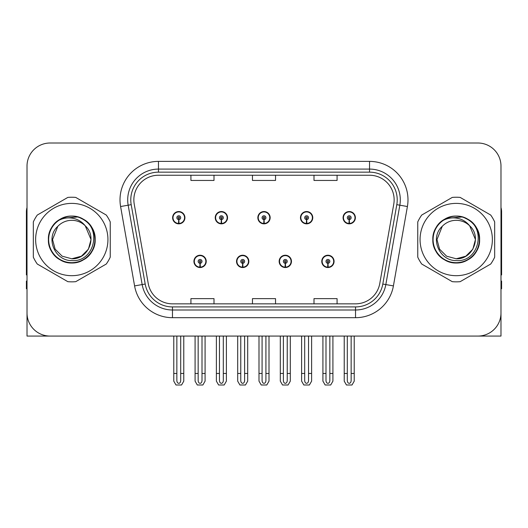 <?xml version="1.0" encoding="UTF-8"?>
<svg xmlns="http://www.w3.org/2000/svg" width="528" height="528" viewBox="0 0 528 528"><rect width="100%" height="100%" fill="white"/><g stroke="black" fill="none" stroke-linecap="round" stroke-linejoin="round"><path stroke-width="0.79" d="M193.928 261.386A6.151 6.151 0 0 0 200.079 267.538A6.151 6.151 0 0 0 206.237 261.386A6.151 6.151 0 0 0 200.079 255.229A6.151 6.151 0 0 0 193.928 261.386M236.537 261.386A6.151 6.151 0 0 0 242.695 267.538A6.151 6.151 0 0 0 248.846 261.386A6.151 6.151 0 0 0 242.695 255.229A6.151 6.151 0 0 0 236.537 261.386M279.154 261.386A6.151 6.151 0 0 0 285.305 267.538A6.151 6.151 0 0 0 291.463 261.386A6.151 6.151 0 0 0 285.305 255.229A6.151 6.151 0 0 0 279.154 261.386M300.458 217.694A6.151 6.151 0 0 0 306.61 223.846A6.151 6.151 0 0 0 312.767 217.694A6.151 6.151 0 0 0 306.61 211.543A6.151 6.151 0 0 0 300.458 217.694M257.849 217.694A6.151 6.151 0 0 0 264 223.846A6.151 6.151 0 0 0 270.151 217.694A6.151 6.151 0 0 0 264 211.543A6.151 6.151 0 0 0 257.849 217.694M215.233 217.694A6.151 6.151 0 0 0 221.39 223.846A6.151 6.151 0 0 0 227.542 217.694A6.151 6.151 0 0 0 221.39 211.543A6.151 6.151 0 0 0 215.233 217.694M172.623 217.694A6.151 6.151 0 0 0 178.774 223.846A6.151 6.151 0 0 0 184.925 217.694A6.151 6.151 0 0 0 178.774 211.543A6.151 6.151 0 0 0 172.623 217.694M321.763 261.386A6.151 6.151 0 0 0 327.921 267.538A6.151 6.151 0 0 0 334.072 261.386A6.151 6.151 0 0 0 327.921 255.229A6.151 6.151 0 0 0 321.763 261.386M343.075 217.694A6.151 6.151 0 0 0 349.226 223.846A6.151 6.151 0 0 0 355.377 217.694A6.151 6.151 0 0 0 349.226 211.543A6.151 6.151 0 0 0 343.075 217.694M431.607 336.072L500.986 336.072L500.986 166.082A23.074 23.074 0 0 0 477.906 143.009L50.094 143.009A23.074 23.074 0 0 0 27.014 166.082L27.014 336.072L96.393 336.072M133.855 199.848A24.611 24.611 0 0 1 158.466 175.237L369.534 175.237A24.611 24.611 0 0 1 393.769 204.125L379.777 283.503A24.611 24.611 0 0 1 355.535 303.844L172.465 303.844A24.611 24.611 0 0 1 148.223 283.503L134.231 204.125A24.611 24.611 0 0 1 133.855 199.848M130.779 199.848A27.694 27.694 0 0 0 131.201 204.659L145.193 284.038A27.694 27.694 0 0 0 172.465 306.92L355.535 306.92A27.694 27.694 0 0 0 382.807 284.038L396.799 204.659A27.694 27.694 0 0 0 369.534 172.161L158.466 172.161A27.694 27.694 0 0 0 130.779 199.848M120.595 206.527A38.458 38.458 0 0 1 158.466 161.39L369.534 161.39A38.458 38.458 0 0 1 407.405 206.527L393.413 285.905A38.458 38.458 0 0 1 355.535 317.691L172.465 317.691A38.458 38.458 0 0 1 134.587 285.905L120.595 206.527L128.165 205.194A30.769 30.769 0 0 1 158.466 169.085L369.534 169.085A30.769 30.769 0 0 1 399.835 205.194L385.836 284.572A30.769 30.769 0 0 1 355.535 309.995L172.465 309.995A30.769 30.769 0 0 1 142.164 284.572L128.165 205.194A30.769 30.769 0 0 1 127.703 199.848M477.906 143.009L50.094 143.009M27.014 166.082L27.014 312.998A23.074 23.074 0 0 0 50.094 336.072L477.906 336.072A23.074 23.074 0 0 0 500.986 312.998L500.986 166.082M252.463 175.237L252.463 180.444L275.537 180.444L275.537 175.237M190.925 175.237L190.925 180.444L214.005 180.444L214.005 175.237M313.995 175.237L313.995 180.444L337.075 180.444L337.075 175.237M275.537 303.844L275.537 298.637L252.463 298.637L252.463 303.844M214.005 303.844L214.005 298.637L190.925 298.637L190.925 303.844M337.075 303.844L337.075 298.637L313.995 298.637L313.995 303.844M329.842 336.072L329.842 380.596C329.723 382.252 329.076 383.17 327.921 383.341C326.759 383.17 326.119 382.252 325.994 380.596L325.994 373.454L322.918 373.454L322.918 381.143L325.142 384.991L330.7 384.991L332.917 381.143L332.917 336.072M327.835 263.307L327.67 267.148A5.768 5.768 0 0 1 322.153 261.386A5.768 5.768 0 0 1 327.921 255.618A5.768 5.768 0 0 1 333.689 261.386A5.768 5.768 0 0 1 328.172 267.148L328 263.307A1.921 1.921 0 0 0 329.842 261.386A1.921 1.921 0 0 0 327.921 259.459A1.921 1.921 0 0 0 325.994 261.386A1.921 1.921 0 0 0 327.835 263.307L327.888 262.152A0.772 0.772 0 0 1 327.149 261.386A0.772 0.772 0 0 1 327.921 260.614A0.772 0.772 0 0 1 328.687 261.386A0.772 0.772 0 0 1 327.954 262.152L328 263.307M333.874 262.924L333.478 262.924M333.478 259.849L333.874 259.849M322.357 262.924L321.961 262.924M321.961 259.849L322.357 259.849M322.918 336.072L322.918 373.454M325.994 336.072L325.994 373.454M329.842 373.454L332.917 373.454M351.146 336.072L351.146 380.596C351.028 382.252 350.387 383.17 349.226 383.341C348.064 383.17 347.424 382.252 347.305 380.596L347.305 373.454L344.223 373.454L344.223 381.143L346.447 384.991L352.004 384.991L354.222 381.143L354.222 336.072M349.14 219.615L348.975 223.456A5.768 5.768 0 0 1 343.457 217.694A5.768 5.768 0 0 1 349.226 211.926A5.768 5.768 0 0 1 354.994 217.694A5.768 5.768 0 0 1 349.477 223.456L349.312 219.615A1.921 1.921 0 0 0 351.146 217.694A1.921 1.921 0 0 0 349.226 215.774A1.921 1.921 0 0 0 347.305 217.694A1.921 1.921 0 0 0 349.14 219.615L349.193 218.467A0.772 0.772 0 0 1 348.454 217.694A0.772 0.772 0 0 1 349.226 216.929A0.772 0.772 0 0 1 349.991 217.694A0.772 0.772 0 0 1 349.259 218.467L349.312 219.615M355.186 219.232L354.783 219.232M354.783 216.157L355.186 216.157M343.662 219.232L343.266 219.232M343.266 216.157L343.662 216.157M344.223 336.072L344.223 373.454M347.305 336.072L347.305 373.454M351.146 373.454L354.222 373.454M287.232 336.072L287.232 380.596C287.107 382.252 286.466 383.17 285.305 383.341C284.15 383.17 283.503 382.252 283.384 380.596L283.384 373.454L280.309 373.454L280.309 381.143L282.526 384.991L288.083 384.991L290.308 381.143L290.308 336.072M285.226 263.307L285.054 267.148A5.768 5.768 0 0 1 279.536 261.386A5.768 5.768 0 0 1 285.305 255.618A5.768 5.768 0 0 1 291.073 261.386A5.768 5.768 0 0 1 285.556 267.148L285.391 263.307A1.921 1.921 0 0 0 287.232 261.386A1.921 1.921 0 0 0 285.305 259.459A1.921 1.921 0 0 0 283.384 261.386A1.921 1.921 0 0 0 285.226 263.307L285.272 262.152A0.772 0.772 0 0 1 284.539 261.386A0.772 0.772 0 0 1 285.305 260.614A0.772 0.772 0 0 1 286.077 261.386A0.772 0.772 0 0 1 285.338 262.152L285.391 263.307M291.265 262.924L290.869 262.924M290.869 259.849L291.265 259.849M279.748 262.924L279.345 262.924M279.345 259.849L279.748 259.849M280.309 336.072L280.309 373.454M283.384 336.072L283.384 373.454M287.232 373.454L290.308 373.454M244.616 336.072L244.616 380.596C244.497 382.252 243.85 383.17 242.695 383.341C241.534 383.17 240.893 382.252 240.768 380.596L240.768 373.454L237.692 373.454L237.692 381.143L239.917 384.991L245.474 384.991L247.691 381.143L247.691 336.072M242.609 263.307L242.444 267.148A5.768 5.768 0 0 1 236.927 261.386A5.768 5.768 0 0 1 242.695 255.618A5.768 5.768 0 0 1 248.464 261.386A5.768 5.768 0 0 1 242.946 267.148L242.774 263.307A1.921 1.921 0 0 0 244.616 261.386A1.921 1.921 0 0 0 242.695 259.459A1.921 1.921 0 0 0 240.768 261.386A1.921 1.921 0 0 0 242.609 263.307L242.662 262.152A0.772 0.772 0 0 1 241.923 261.386A0.772 0.772 0 0 1 242.695 260.614A0.772 0.772 0 0 1 243.461 261.386A0.772 0.772 0 0 1 242.728 262.152L242.774 263.307M248.655 262.924L248.252 262.924M248.252 259.849L248.655 259.849M237.131 262.924L236.735 262.924M236.735 259.849L237.131 259.849M237.692 336.072L237.692 373.454M240.768 336.072L240.768 373.454M244.616 373.454L247.691 373.454M202.006 336.072L202.006 380.596C201.881 382.252 201.241 383.17 200.079 383.341C198.924 383.17 198.277 382.252 198.158 380.596L198.158 373.454L195.083 373.454L195.083 381.143L197.3 384.991L202.858 384.991L205.082 381.143L205.082 336.072M200 263.307L199.828 267.148A5.768 5.768 0 0 1 194.311 261.386A5.768 5.768 0 0 1 200.079 255.618A5.768 5.768 0 0 1 205.847 261.386A5.768 5.768 0 0 1 200.33 267.148L200.165 263.307A1.921 1.921 0 0 0 202.006 261.386A1.921 1.921 0 0 0 200.079 259.459A1.921 1.921 0 0 0 198.158 261.386A1.921 1.921 0 0 0 200 263.307L200.046 262.152A0.772 0.772 0 0 1 199.313 261.386A0.772 0.772 0 0 1 200.079 260.614A0.772 0.772 0 0 1 200.851 261.386A0.772 0.772 0 0 1 200.112 262.152L200.165 263.307M206.039 262.924L205.643 262.924M205.643 259.849L206.039 259.849M194.522 262.924L194.126 262.924M194.126 259.849L194.522 259.849M195.083 336.072L195.083 373.454M198.158 336.072L198.158 373.454M202.006 373.454L205.082 373.454M308.537 336.072L308.537 380.596C308.411 382.252 307.771 383.17 306.61 383.341C305.455 383.17 304.814 382.252 304.689 380.596L304.689 373.454L301.613 373.454L301.613 381.143L303.831 384.991L309.395 384.991L311.612 381.143L311.612 336.072M306.53 219.615L306.359 223.456A5.768 5.768 0 0 1 300.841 217.694A5.768 5.768 0 0 1 306.61 211.926A5.768 5.768 0 0 1 312.385 217.694A5.768 5.768 0 0 1 306.867 223.456L306.695 219.615A1.921 1.921 0 0 0 308.537 217.694A1.921 1.921 0 0 0 306.61 215.774A1.921 1.921 0 0 0 304.689 217.694A1.921 1.921 0 0 0 306.53 219.615L306.577 218.467A0.772 0.772 0 0 1 305.844 217.694A0.772 0.772 0 0 1 306.61 216.929A0.772 0.772 0 0 1 307.382 217.694A0.772 0.772 0 0 1 306.649 218.467L306.695 219.615M312.569 219.232L312.173 219.232M312.173 216.157L312.569 216.157M301.052 219.232L300.656 219.232M300.656 216.157L301.052 216.157M301.613 336.072L301.613 373.454M304.689 336.072L304.689 373.454M308.537 373.454L311.612 373.454M265.921 336.072L265.921 380.596C265.802 382.252 265.162 383.17 264 383.341C262.838 383.17 262.198 382.252 262.079 380.596L262.079 373.454L258.997 373.454L258.997 381.143L261.221 384.991L266.779 384.991L269.003 381.143L269.003 336.072M263.914 219.615L263.749 223.456A5.768 5.768 0 0 1 258.232 217.694A5.768 5.768 0 0 1 264 211.926A5.768 5.768 0 0 1 269.768 217.694A5.768 5.768 0 0 1 264.251 223.456L264.086 219.615A1.921 1.921 0 0 0 265.921 217.694A1.921 1.921 0 0 0 264 215.774A1.921 1.921 0 0 0 262.079 217.694A1.921 1.921 0 0 0 263.914 219.615L263.967 218.467A0.772 0.772 0 0 1 263.228 217.694A0.772 0.772 0 0 1 264 216.929A0.772 0.772 0 0 1 264.772 217.694A0.772 0.772 0 0 1 264.033 218.467L264.086 219.615M269.96 219.232L269.557 219.232M269.557 216.157L269.96 216.157M258.443 219.232L258.04 219.232M258.04 216.157L258.443 216.157M258.997 336.072L258.997 373.454M262.079 336.072L262.079 373.454M265.921 373.454L269.003 373.454M223.311 336.072L223.311 380.596C223.186 382.252 222.545 383.17 221.39 383.341C220.229 383.17 219.589 382.252 219.463 380.596L219.463 373.454L216.388 373.454L216.388 381.143L218.605 384.991L224.169 384.991L226.387 381.143L226.387 336.072M221.305 219.615L221.133 223.456A5.768 5.768 0 0 1 215.615 217.694A5.768 5.768 0 0 1 221.39 211.926A5.768 5.768 0 0 1 227.159 217.694A5.768 5.768 0 0 1 221.641 223.456L221.47 219.615A1.921 1.921 0 0 0 223.311 217.694A1.921 1.921 0 0 0 221.39 215.774A1.921 1.921 0 0 0 219.463 217.694A1.921 1.921 0 0 0 221.305 219.615L221.351 218.467A0.772 0.772 0 0 1 220.618 217.694A0.772 0.772 0 0 1 221.39 216.929A0.772 0.772 0 0 1 222.156 217.694A0.772 0.772 0 0 1 221.423 218.467L221.47 219.615M227.344 219.232L226.948 219.232M226.948 216.157L227.344 216.157M215.827 219.232L215.431 219.232M215.431 216.157L215.827 216.157M216.388 336.072L216.388 373.454M219.463 336.072L219.463 373.454M223.311 373.454L226.387 373.454M180.695 336.072L180.695 380.596C180.576 382.252 179.936 383.17 178.774 383.341C177.613 383.17 176.972 382.252 176.854 380.596L176.854 373.454L173.778 373.454L173.778 381.143L175.996 384.991L181.553 384.991L183.777 381.143L183.777 336.072M178.688 219.615L178.523 223.456A5.768 5.768 0 0 1 173.006 217.694A5.768 5.768 0 0 1 178.774 211.926A5.768 5.768 0 0 1 184.543 217.694A5.768 5.768 0 0 1 179.025 223.456L178.86 219.615A1.921 1.921 0 0 0 180.695 217.694A1.921 1.921 0 0 0 178.774 215.774A1.921 1.921 0 0 0 176.854 217.694A1.921 1.921 0 0 0 178.688 219.615L178.741 218.467A0.772 0.772 0 0 1 178.009 217.694A0.772 0.772 0 0 1 178.774 216.929A0.772 0.772 0 0 1 179.546 217.694A0.772 0.772 0 0 1 178.807 218.467L178.86 219.615M184.734 219.232L184.338 219.232M184.338 216.157L184.734 216.157M173.217 219.232L172.814 219.232M172.814 216.157L173.217 216.157M173.778 336.072L173.778 373.454M176.854 336.072L176.854 373.454M180.695 373.454L183.777 373.454M27.014 288.77L26.4 288.77L26.4 281.074L27.014 281.074M27.014 274.883A15.385 15.385 0 0 0 26.4 274.923L26.4 211.847A15.385 15.385 0 0 1 27.014 207.544M500.986 281.074L501.6 281.074L501.6 288.77L500.986 288.77M500.986 207.544A15.385 15.385 0 0 1 501.6 211.847L501.6 274.923A15.385 15.385 0 0 0 500.986 274.883M71.782 275.689A36.155 36.155 0 0 0 107.936 239.54A36.155 36.155 0 0 0 71.782 203.386A36.155 36.155 0 0 0 35.633 239.54A36.155 36.155 0 0 0 71.782 275.689M71.782 281.846A42.306 42.306 0 0 0 75.748 281.662L106.273 264.033A42.306 42.306 0 0 0 110.24 257.162L110.24 221.918A42.306 42.306 0 0 0 106.273 215.048L75.748 197.419A42.306 42.306 0 0 0 67.815 197.419L37.29 215.048A42.306 42.306 0 0 0 33.323 221.918L33.323 257.162A42.306 42.306 0 0 0 37.29 264.033L67.815 281.662A42.306 42.306 0 0 0 71.782 281.846M81.602 218.592L79.015 217.292C72.996 215.431 67.148 215.846 61.472 218.546L58.964 220.282A23.14 23.14 0 0 0 71.782 262.68A23.14 23.14 0 0 0 81.602 218.592C102.452 227.429 94.717 262.449 71.782 260.581C54.905 260.99 44.999 237.765 57.816 226.321L52.549 239.54L55.13 249.157L62.165 256.192L71.782 258.773L62.165 256.192L55.13 249.157L52.549 239.54L57.816 226.321L52.549 239.54L55.13 249.157L62.165 256.192L71.782 258.773L81.398 256.192L88.433 249.157L91.014 239.54L85.252 225.819A19.232 19.232 0 0 0 57.816 226.321L52.549 239.54M71.782 258.773L81.398 256.192L88.433 249.157L91.014 239.54L85.252 225.819L91.014 239.54L88.433 249.157L81.398 256.192L71.782 258.773L81.398 256.192L88.433 249.157L91.014 239.54L85.252 225.819L91.014 239.54L88.433 249.157L81.398 256.192L71.782 258.773C88.249 259.611 97.759 236.966 85.252 225.819C81.781 221.483 77.286 218.909 71.782 218.09C67.294 217.49 63.017 218.222 58.964 220.282M91.014 239.54L85.252 225.819M77.84 216.949L61.895 218.341L77.84 216.949M95.172 239.54C94.855 230.716 90.961 223.964 83.477 219.278C68.897 209.946 47.593 222.242 48.391 239.54C47.593 256.839 68.897 269.135 83.477 259.796C98.855 251.843 98.855 227.238 83.477 219.278C68.897 209.946 47.593 222.242 48.391 239.54C48.708 248.365 52.602 255.116 60.086 259.796C74.666 269.135 95.971 256.839 95.172 239.54C95.971 222.242 74.666 209.946 60.086 219.278C44.708 227.238 44.708 251.843 60.086 259.796C67.881 263.934 75.682 263.934 83.477 259.796C98.855 251.843 98.855 227.238 83.477 219.278C68.897 209.946 47.593 222.242 48.391 239.54C48.708 248.365 52.602 255.116 60.086 259.796C74.666 269.135 95.971 256.839 95.172 239.54C95.971 222.242 74.666 209.946 60.086 219.278C44.708 227.238 44.708 251.843 60.086 259.796C67.881 263.934 75.682 263.934 83.477 259.796C98.855 251.843 98.855 227.238 83.477 219.278C68.897 209.946 47.593 222.242 48.391 239.54C47.593 256.839 68.897 269.135 83.477 259.796C98.855 251.843 98.855 227.238 83.477 219.278C68.897 209.946 47.593 222.242 48.391 239.54C47.593 256.839 68.897 269.135 83.477 259.796C90.961 255.116 94.855 248.365 95.172 239.54C95.971 222.242 74.666 209.946 60.086 219.278C44.708 227.238 44.708 251.843 60.086 259.796C67.881 263.934 75.682 263.934 83.477 259.796C98.855 251.843 98.855 227.238 83.477 219.278C68.897 209.946 47.593 222.242 48.391 239.54C48.708 248.365 52.602 255.116 60.086 259.796C74.666 269.135 95.971 256.839 95.172 239.54C94.492 228.578 89.107 221.159 79.015 217.292M456.218 275.689A36.155 36.155 0 0 0 492.367 239.54A36.155 36.155 0 0 0 456.218 203.386A36.155 36.155 0 0 0 420.064 239.54A36.155 36.155 0 0 0 456.218 275.689M456.218 281.846A42.306 42.306 0 0 0 460.185 281.662L490.71 264.033A42.306 42.306 0 0 0 494.677 257.162L494.677 221.918A42.306 42.306 0 0 0 490.71 215.048L460.185 197.419A42.306 42.306 0 0 0 452.252 197.419L421.727 215.048A42.306 42.306 0 0 0 417.76 221.918L417.76 257.162A42.306 42.306 0 0 0 421.727 264.033L452.252 281.662A42.306 42.306 0 0 0 456.218 281.846M466.039 218.592C486.889 227.429 479.153 262.449 456.218 260.581C439.342 260.99 429.436 237.765 442.253 226.321L436.986 239.54L439.567 249.157L446.602 256.192L456.218 258.773L446.602 256.192L439.567 249.157L436.986 239.54L442.253 226.321L436.986 239.54L442.253 226.321L436.986 239.54L439.567 249.157L446.602 256.192L456.218 258.773L465.835 256.192L472.87 249.157L475.451 239.54L469.689 225.819A19.232 19.232 0 0 0 442.253 226.321L436.986 239.54L439.567 249.157L446.602 256.192L456.218 258.773L465.835 256.192L472.87 249.157L475.451 239.54L469.689 225.819L475.451 239.54L472.87 249.157L465.835 256.192L456.218 258.773L465.835 256.192L472.87 249.157L475.451 239.54L469.689 225.819L475.451 239.54L472.87 249.157L465.835 256.192L456.218 258.773L465.835 256.192L472.87 249.157L475.451 239.54L469.689 225.819L475.451 239.54L472.87 249.157L465.835 256.192L456.218 258.773C472.685 259.611 482.196 236.966 469.689 225.819C466.217 221.483 461.723 218.909 456.218 218.09C451.73 217.49 447.454 218.222 443.401 220.282A23.14 23.14 0 0 0 456.218 262.68A23.14 23.14 0 0 0 466.039 218.592L463.452 217.292C457.433 215.431 451.585 215.846 445.909 218.546L443.401 220.282M475.451 239.54L469.689 225.819M462.277 216.949L446.332 218.341L462.277 216.949M479.609 239.54C479.292 230.716 475.398 223.964 467.914 219.278C453.334 209.946 432.029 222.242 432.828 239.54C432.029 256.839 453.334 269.135 467.914 259.796C483.292 251.843 483.292 227.238 467.914 219.278C453.334 209.946 432.029 222.242 432.828 239.54C433.145 248.365 437.039 255.116 444.523 259.796C459.103 269.135 480.407 256.839 479.609 239.54C480.407 222.242 459.103 209.946 444.523 219.278C429.145 227.238 429.145 251.843 444.523 259.796C452.318 263.934 460.119 263.934 467.914 259.796C483.292 251.843 483.292 227.238 467.914 219.278C453.334 209.946 432.029 222.242 432.828 239.54C433.145 248.365 437.039 255.116 444.523 259.796C459.103 269.135 480.407 256.839 479.609 239.54C480.407 222.242 459.103 209.946 444.523 219.278C429.145 227.238 429.145 251.843 444.523 259.796C452.318 263.934 460.119 263.934 467.914 259.796C483.292 251.843 483.292 227.238 467.914 219.278C453.334 209.946 432.029 222.242 432.828 239.54C432.029 256.839 453.334 269.135 467.914 259.796C483.292 251.843 483.292 227.238 467.914 219.278C453.334 209.946 432.029 222.242 432.828 239.54C432.029 256.839 453.334 269.135 467.914 259.796C475.398 255.116 479.292 248.365 479.609 239.54C480.407 222.242 459.103 209.946 444.523 219.278C429.145 227.238 429.145 251.843 444.523 259.796C452.318 263.934 460.119 263.934 467.914 259.796C483.292 251.843 483.292 227.238 467.914 219.278C453.334 209.946 432.029 222.242 432.828 239.54C433.145 248.365 437.039 255.116 444.523 259.796C459.103 269.135 480.407 256.839 479.609 239.54C478.929 228.578 473.543 221.159 463.452 217.292M369.534 161.39L369.534 172.161M128.165 205.194L131.201 204.659M172.465 317.691L172.465 306.92M355.535 306.92L355.535 317.691M382.807 284.038L393.413 285.905M134.587 285.905L145.193 284.038M396.799 204.659L407.405 206.527M158.466 161.39L158.466 172.161M327.67 267.148A5.768 5.768 0 0 1 322.153 261.386M348.975 223.456A5.768 5.768 0 0 1 343.457 217.694M285.054 267.148A5.768 5.768 0 0 1 279.536 261.386M242.444 267.148A5.768 5.768 0 0 1 236.927 261.386M199.828 267.148A5.768 5.768 0 0 1 194.311 261.386M306.359 223.456A5.768 5.768 0 0 1 300.841 217.694M263.749 223.456A5.768 5.768 0 0 1 258.232 217.694M221.133 223.456A5.768 5.768 0 0 1 215.615 217.694M178.523 223.456A5.768 5.768 0 0 1 173.006 217.694"/></g></svg>
